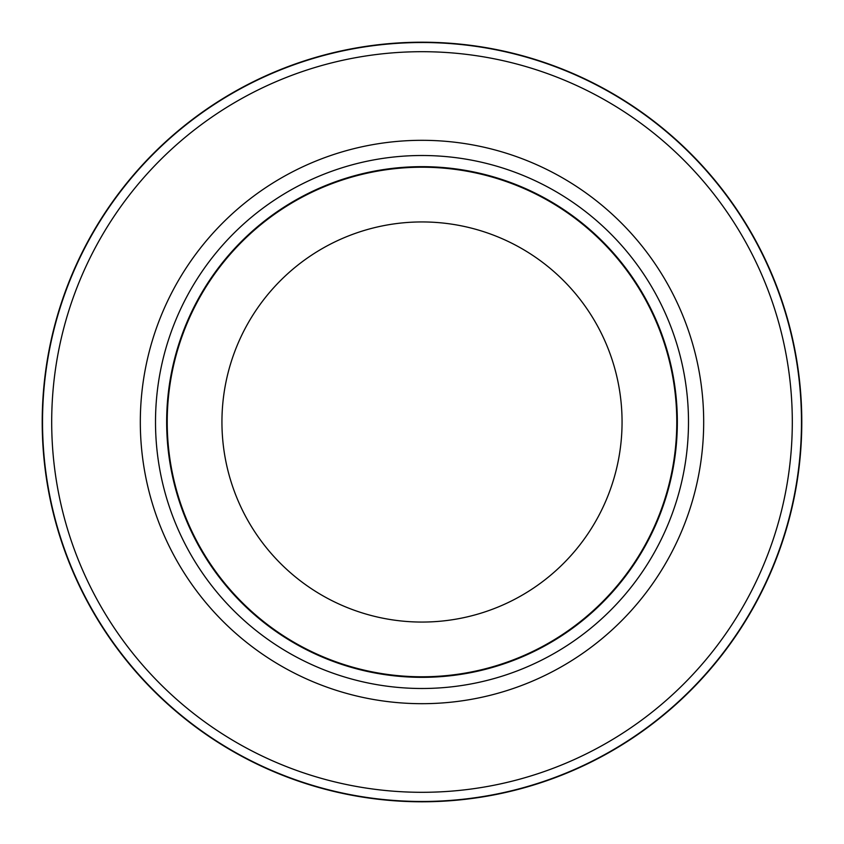 <?xml version="1.0" encoding="UTF-8"?>
<svg xmlns="http://www.w3.org/2000/svg" width="844" height="844" viewBox="0 0 844 844"><rect width="100%" height="100%" fill="white"/><g stroke="black" fill="none" stroke-linecap="round" stroke-linejoin="round"><path stroke-width="1.27" d="M422 42.516A379.483 379.483 0 0 1 801.484 422A379.483 379.483 0 0 1 422 801.484A379.483 379.483 0 0 1 42.516 422A379.483 379.483 0 0 1 422 42.516A379.473 379.473 0 0 1 801.473 422A379.473 379.473 0 0 1 422 801.473A379.473 379.473 0 0 1 42.527 422A379.473 379.473 0 0 1 422 42.527M422 155.507A266.493 266.493 0 0 1 688.493 422A266.493 266.493 0 0 1 422 688.493A266.493 266.493 0 0 1 155.507 422A266.493 266.493 0 0 1 422 155.507M422 166.658A255.342 255.342 0 0 1 677.342 422A255.342 255.342 0 0 1 422 677.342A255.342 255.342 0 0 1 166.658 422A255.342 255.342 0 0 1 422 166.658M422 167.218A254.782 254.782 0 0 1 676.782 422A254.782 254.782 0 0 1 422 676.782A254.782 254.782 0 0 1 167.218 422A254.782 254.782 0 0 1 422 167.218M422 221.94A200.06 200.06 0 0 1 622.06 422A200.06 200.06 0 0 1 422 622.06A200.06 200.06 0 0 1 221.94 422A200.06 200.06 0 0 1 422 221.94M422 51.695A370.305 370.305 0 0 1 792.305 422A370.305 370.305 0 0 1 422 792.305A370.305 370.305 0 0 1 51.695 422A370.305 370.305 0 0 1 422 51.695M422 42.211A379.789 379.789 0 0 1 801.789 422A379.789 379.789 0 0 1 422 801.789A379.789 379.789 0 0 1 42.211 422A379.789 379.789 0 0 1 422 42.211M422 140.315A281.685 281.685 0 0 1 703.685 422A281.685 281.685 0 0 1 422 703.685A281.685 281.685 0 0 1 140.315 422A281.685 281.685 0 0 1 422 140.315"/></g></svg>
